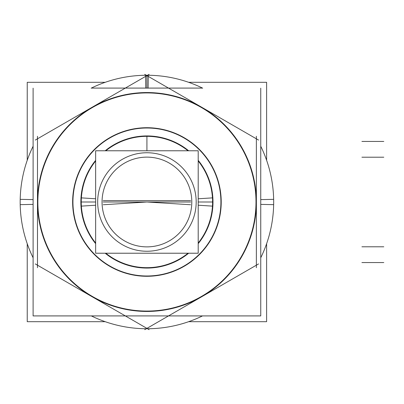 <?xml version="1.0" encoding="UTF-8"?>
<svg xmlns="http://www.w3.org/2000/svg" width="404" height="404" viewBox="0 0 404 404"><rect width="100%" height="100%" fill="white"/><g stroke="black" fill="none" stroke-linecap="round" stroke-linejoin="round"><path stroke-width="0.61" d="M105.833 150.778A65.665 65.665 0 0 1 188.017 150.778A65.665 65.665 0 0 0 105.833 150.778A65.665 65.665 0 0 1 188.017 150.778M212.464 206.121A65.665 65.665 0 0 0 198.207 160.984A65.665 65.665 0 0 1 198.207 243.016A65.665 65.665 0 0 0 212.464 197.879M81.386 197.879A65.665 65.665 0 0 0 95.642 243.016A65.665 65.665 0 0 1 95.642 160.984A65.665 65.665 0 0 0 81.386 206.121M188.017 253.222A65.665 65.665 0 0 1 105.833 253.222A65.665 65.665 0 0 0 188.017 253.222A65.665 65.665 0 0 1 105.833 253.222M198.207 205.227L212.863 206.146A66.069 66.069 0 0 0 198.207 160.348M95.642 205.227L80.987 206.146A66.069 66.069 0 0 1 95.642 160.348M188.658 150.778A66.069 66.069 0 0 0 105.192 150.778M143.834 152.848A49.253 49.253 0 0 1 196.177 202A49.253 49.253 0 0 1 143.834 251.152M95.642 150.778L95.642 253.222L198.207 253.222L198.207 150.778L95.642 150.778M150.015 251.152A49.253 49.253 0 0 1 97.672 202A49.253 49.253 0 0 1 150.015 152.848M95.642 198.773L80.987 197.854A66.069 66.069 0 0 0 95.642 243.652M198.207 198.773L212.863 197.854A66.069 66.069 0 0 1 198.207 243.652M105.192 253.222A66.069 66.069 0 0 0 188.658 253.222M191.708 199.182A44.874 44.874 0 0 1 146.925 246.874A44.874 44.874 0 0 1 102.141 199.182M102.141 204.818A44.874 44.874 0 0 1 146.925 157.126A44.874 44.874 0 0 1 191.708 204.818M103.242 204.747L146.935 202L103.156 202L146.935 202L190.627 204.747M190.693 200.621L103.177 200.621M188.638 82.31L266.615 82.31L266.615 160.287M266.615 243.713L266.615 321.69L188.638 321.69M105.212 82.31L27.235 82.31L27.235 160.287M27.235 243.713L27.235 321.69L105.212 321.69M202.51 88.087L91.339 88.087M256.368 267.716L256.368 136.284M260.747 204.384L273.649 204.656A126.755 126.755 0 0 0 260.747 146.228M255.969 204.283A109.07 109.07 0 0 0 199.47 106.424M258.56 140.077L144.738 74.361M202.444 108.12A109.07 109.07 0 0 0 145.783 92.935M145.733 88.173L145.597 75.255A126.755 126.755 0 0 1 202.692 88.173M148.117 88.173L148.253 75.255A126.755 126.755 0 0 0 91.158 88.173M148.066 92.935A109.07 109.07 0 0 0 91.405 108.12M33.103 88.173L33.103 315.913L260.747 315.913L260.747 88.173M199.47 297.576A109.07 109.07 0 0 0 255.969 199.717M260.747 199.616L273.649 199.344A126.755 126.755 0 0 1 260.747 257.772M144.738 329.639L258.56 263.923M35.289 263.923L149.111 329.639M33.103 199.616L20.2 199.344A126.755 126.755 0 0 0 33.103 257.772M37.88 199.717A109.07 109.07 0 0 0 94.379 297.576M37.481 136.284L37.481 267.716M149.111 74.361L35.289 140.077M94.379 106.424A109.07 109.07 0 0 0 37.88 204.283M33.103 204.384L20.2 204.656A126.755 126.755 0 0 1 33.103 146.228M90.425 295.294A109.07 109.07 0 0 0 203.424 295.294M91.339 315.913A126.755 126.755 0 0 0 202.51 315.913M72.781 206.666A74.291 74.291 0 0 1 146.925 127.709A74.291 74.291 0 0 1 221.069 206.666M221.069 197.334A74.291 74.291 0 0 1 146.925 276.291A74.291 74.291 0 0 1 72.781 197.334M95.642 243.016A65.665 65.665 0 0 1 95.642 160.984M198.207 160.984A65.665 65.665 0 0 1 212.59 202L198.207 202M212.59 202A65.665 65.665 0 0 1 198.207 243.016M81.26 202L95.642 202M146.925 150.778L146.925 135.931L146.925 150.778M190.713 202L103.156 202L190.713 202M383.8 262.56L361.913 262.56M383.8 246.799L361.913 246.799M383.8 157.201L361.913 157.201M383.8 141.44L361.913 141.44M146.925 75.624L146.925 88.173L146.925 75.624M256.368 202A109.444 109.444 0 0 0 92.203 107.217A109.444 109.444 0 0 0 92.203 296.783A109.444 109.444 0 0 0 256.368 202A109.444 109.444 0 0 0 92.203 107.217A109.444 109.444 0 0 0 92.203 296.783A109.444 109.444 0 0 0 256.368 202M72.937 202A73.988 73.988 0 0 1 146.925 128.012A73.988 73.988 0 0 1 220.912 202A73.988 73.988 0 0 1 146.925 275.988A73.988 73.988 0 0 1 72.937 202A73.988 73.988 0 0 1 146.925 128.012A73.988 73.988 0 0 1 220.912 202A73.988 73.988 0 0 1 146.925 275.988A73.988 73.988 0 0 1 72.937 202"/></g></svg>
